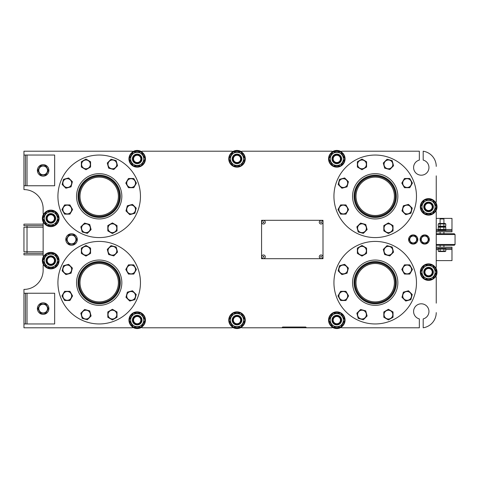 <?xml version="1.0" encoding="UTF-8"?>
<svg xmlns="http://www.w3.org/2000/svg" width="479" height="479" viewBox="0 0 479 479"><rect width="100%" height="100%" fill="white"/><g stroke="black" fill="none" stroke-linecap="round" stroke-linejoin="round"><path stroke-width="0.72" d="M67.174 239.5A4.377 4.377 0 0 1 73.742 235.71A4.377 4.377 0 0 1 73.742 243.29A4.377 4.377 0 0 1 67.174 239.5M76.874 239.5L74.209 234.896L68.892 234.896L66.234 239.5L68.892 244.104L74.209 244.104L76.874 239.5M65.791 239.5A5.76 5.76 0 0 0 71.551 245.26A5.76 5.76 0 0 0 77.311 239.5A5.76 5.76 0 0 0 71.551 233.74A5.76 5.76 0 0 0 65.791 239.5M261.576 220.304L261.576 258.696L322.996 258.696L322.996 220.304L261.576 220.304M445.835 249.098L438.159 249.098L438.159 248.332L445.835 248.332L445.835 249.098M445.763 227.136L438.231 227.136L439.021 226.681L444.973 226.681L439.021 226.681L438.231 226.22L445.763 226.22L444.973 226.681L445.763 227.136L445.763 229.447L444.973 229.902M440.111 223.909L438.231 223.909L439.021 223.453L444.973 223.453L445.763 223.909L440.111 223.909L440.111 226.22M443.883 223.909L443.883 226.22M438.231 223.909L438.231 226.22M445.763 223.909L445.763 226.22M319.277 222.226A1.796 1.796 0 0 1 321.972 220.669A1.796 1.796 0 0 1 321.972 223.783A1.796 1.796 0 0 1 319.277 222.226M320.691 222.226A0.383 0.383 0 0 1 321.265 221.891A0.383 0.383 0 0 1 321.265 222.555A0.383 0.383 0 0 1 320.691 222.226M261.576 256.774A1.922 1.922 0 0 0 263.492 258.696L321.074 258.696A1.922 1.922 0 0 0 322.996 256.774L322.996 222.226A1.922 1.922 0 0 0 321.074 220.304L263.492 220.304A1.922 1.922 0 0 0 261.576 222.226L261.576 256.774M435.513 276.928A8.448 8.448 0 0 0 435.513 267.33M428.915 276.82A4.7 4.7 0 0 0 433.261 271.898A4.7 4.7 0 0 0 428.448 267.432A4.7 4.7 0 0 0 427.543 276.718M440.111 227.136L440.111 229.447L445.763 229.447M443.883 227.136L443.883 229.447M438.231 227.136L438.231 229.447L440.111 229.447M439.021 229.902L438.231 229.447M438.159 229.902L445.835 229.902L445.835 230.668L438.159 230.668L438.159 229.902M440.656 218.388L443.344 218.388L443.919 218.963L440.081 218.963L440.656 218.388M440.081 247.176L440.081 245.26M440.081 233.74L440.081 231.824M440.081 223.453L440.081 218.963M438.896 251.553L445.099 251.553L445.763 251.17L438.231 251.17L438.896 251.553M440.111 249.098L440.111 251.17L443.883 251.17L443.883 249.098M445.763 249.098L445.763 251.17M438.231 249.098L438.231 251.17M38.769 308.602A4.377 4.377 0 0 1 45.331 304.812A4.377 4.377 0 0 1 45.331 312.386A4.377 4.377 0 0 1 38.769 308.602M48.463 308.602L45.804 303.991L40.487 303.991L37.823 308.602L40.487 313.206L45.804 313.206L48.463 308.602M37.386 308.602A5.76 5.76 0 0 0 43.146 314.356A5.76 5.76 0 0 0 48.9 308.602A5.76 5.76 0 0 0 43.146 302.842A5.76 5.76 0 0 0 37.386 308.602M421.257 239.5A3.467 3.467 0 0 1 426.454 236.5A3.467 3.467 0 0 1 426.454 242.5A3.467 3.467 0 0 1 421.257 239.5M428.933 239.5L426.831 235.854L422.616 235.854L420.514 239.5L422.616 243.146L426.831 243.146L428.933 239.5M420.119 239.5A4.604 4.604 0 0 0 424.723 244.104A4.604 4.604 0 0 0 429.328 239.5A4.604 4.604 0 0 0 424.723 234.896A4.604 4.604 0 0 0 420.119 239.5M402.743 183.092A4.377 4.377 0 0 1 409.311 179.302A4.377 4.377 0 0 1 409.311 186.882A4.377 4.377 0 0 1 402.743 183.092M412.443 183.092L409.784 178.487L404.462 178.487L401.803 183.092L404.462 187.696L409.784 187.696L412.443 183.092M394.708 188.235A21.112 21.112 0 0 1 383.284 215.819A21.112 21.112 0 0 1 355.693 204.395A21.112 21.112 0 0 1 367.124 176.805A21.112 21.112 0 0 1 394.708 188.235M413.329 180.523A41.266 41.266 0 0 1 390.996 234.441A41.266 41.266 0 0 1 337.078 212.107A41.266 41.266 0 0 1 359.412 158.19A41.266 41.266 0 0 1 413.329 180.523M354.28 204.982A22.651 22.651 0 0 1 378.159 173.859A22.651 22.651 0 0 1 393.169 210.101A22.651 22.651 0 0 1 354.28 204.982M395.546 196.312A20.346 20.346 0 0 1 365.028 213.933A20.346 20.346 0 0 1 365.028 178.691A20.346 20.346 0 0 1 395.546 196.312M343.377 320.116A6.562 6.562 0 0 1 336.815 326.678A6.562 6.562 0 0 1 330.253 320.116A6.562 6.562 0 0 1 336.815 313.553A6.562 6.562 0 0 1 343.377 320.116M332.827 327.025L328.834 320.116L332.827 313.206L340.803 313.206L344.79 320.116L340.803 327.025L332.827 327.025M332.21 320.116A4.604 4.604 0 0 1 339.12 316.128A4.604 4.604 0 0 1 339.12 324.103A4.604 4.604 0 0 1 332.21 320.116M340.797 320.116A3.982 3.982 0 0 1 336.815 324.097A3.982 3.982 0 0 1 332.833 320.116A3.982 3.982 0 0 1 336.815 316.134A3.982 3.982 0 0 1 340.797 320.116M340.461 320.116A3.646 3.646 0 0 0 336.815 316.469A3.646 3.646 0 0 0 333.168 320.116A3.646 3.646 0 0 0 336.815 323.762A3.646 3.646 0 0 0 340.461 320.116M345.066 320.116A8.251 8.251 0 0 1 336.815 328.366A8.251 8.251 0 0 1 328.558 320.116A8.251 8.251 0 0 1 336.815 311.859A8.251 8.251 0 0 1 345.066 320.116M328.947 320.307A7.868 7.868 0 0 0 332.713 326.834M333.049 327.025A7.868 7.868 0 0 0 340.581 327.025M340.916 326.834A7.868 7.868 0 0 0 344.682 320.307M344.682 319.924A7.868 7.868 0 0 0 340.916 313.398M340.581 313.206A7.868 7.868 0 0 0 333.049 313.206M332.713 313.398A7.868 7.868 0 0 0 328.947 319.924M332.013 320.116A4.796 4.796 0 0 0 336.815 324.912A4.796 4.796 0 0 0 341.611 320.116A4.796 4.796 0 0 0 336.815 315.32A4.796 4.796 0 0 0 332.013 320.116M435.124 272.132A6.562 6.562 0 0 1 428.561 278.694A6.562 6.562 0 0 1 421.999 272.132A6.562 6.562 0 0 1 428.561 265.564A6.562 6.562 0 0 1 435.124 272.132M424.574 279.041L420.586 272.132L424.574 265.222L432.549 265.222L436.543 272.132L432.549 279.041L424.574 279.041M423.957 272.132A4.604 4.604 0 0 1 430.866 268.138A4.604 4.604 0 0 1 430.866 276.12A4.604 4.604 0 0 1 423.957 272.132M432.543 272.132A3.982 3.982 0 0 1 428.561 276.114A3.982 3.982 0 0 1 424.58 272.132A3.982 3.982 0 0 1 428.561 268.144A3.982 3.982 0 0 1 432.543 272.132M432.208 272.132A3.646 3.646 0 0 0 428.561 268.485A3.646 3.646 0 0 0 424.915 272.132A3.646 3.646 0 0 0 428.561 275.778A3.646 3.646 0 0 0 432.208 272.132M436.818 272.132A8.251 8.251 0 0 1 428.561 280.383A8.251 8.251 0 0 1 420.311 272.132A8.251 8.251 0 0 1 428.561 263.875A8.251 8.251 0 0 1 436.818 272.132M420.694 272.323A7.868 7.868 0 0 0 424.46 278.844M424.795 279.041A7.868 7.868 0 0 0 432.327 279.041M432.663 278.844A7.868 7.868 0 0 0 436.429 272.323M436.429 271.934A7.868 7.868 0 0 0 432.663 265.414M432.327 265.222A7.868 7.868 0 0 0 424.795 265.222M424.46 265.414A7.868 7.868 0 0 0 420.694 271.934M423.765 272.132A4.796 4.796 0 0 0 428.561 276.928A4.796 4.796 0 0 0 433.363 272.132A4.796 4.796 0 0 0 428.561 267.33A4.796 4.796 0 0 0 423.765 272.132M436.237 233.74L454.284 233.74L455.05 234.512L455.05 244.488L454.284 245.26L436.237 245.26M436.237 244.488L455.05 244.488M455.05 234.512L436.237 234.512M23.95 175.2L23.95 165.602M25.483 185.756L23.95 185.756L23.95 155.046L25.483 155.046L25.483 185.756L54.66 185.756L54.66 155.046L25.483 155.046M27.022 253.319L27.022 225.681M43.146 254.858L23.95 254.858L23.95 253.319L43.146 253.319M43.146 224.142L23.95 224.142L23.95 225.681L43.146 225.681M43.146 251.786L23.95 251.786L23.95 227.214L43.146 227.214M436.237 247.176L451.978 247.176L451.978 260.612L436.237 260.612M451.978 248.332L436.237 248.332M436.237 218.388L451.978 218.388L451.978 229.519L445.638 229.519M436.237 230.668L451.978 230.668L451.978 229.519M436.237 231.824L451.978 231.824L451.978 230.668M23.95 313.398L23.95 303.8M25.483 323.954L23.95 323.954L23.95 293.244L25.483 293.244L25.483 323.954L54.66 323.954L54.66 293.244L25.483 293.244M436.237 303.147L436.237 276.928L435.279 276.928M306.488 327.792L281.921 327.792L282.688 327.025L305.722 327.025L306.488 327.792L332.013 327.792L332.013 326.828M435.279 202.072L436.237 202.072L436.237 175.853M375.201 215.508A19.196 19.196 0 0 0 394.397 196.312A19.196 19.196 0 0 0 375.201 177.116A19.196 19.196 0 0 0 356.011 196.312A19.196 19.196 0 0 0 375.201 215.508M375.201 301.884A19.196 19.196 0 0 0 394.397 282.688A19.196 19.196 0 0 0 375.201 263.492A19.196 19.196 0 0 0 356.011 282.688A19.196 19.196 0 0 0 375.201 301.884M99.189 301.884A19.196 19.196 0 0 0 118.385 282.688A19.196 19.196 0 0 0 99.189 263.492A19.196 19.196 0 0 0 79.999 282.688A19.196 19.196 0 0 0 99.189 301.884M99.189 215.508A19.196 19.196 0 0 0 118.385 196.312A19.196 19.196 0 0 0 99.189 177.116A19.196 19.196 0 0 0 79.999 196.312A19.196 19.196 0 0 0 99.189 215.508M119.343 196.312A20.154 20.154 0 0 0 89.112 178.859A20.154 20.154 0 0 0 89.112 213.766A20.154 20.154 0 0 0 119.343 196.312M395.355 196.312A20.154 20.154 0 0 0 365.124 178.859A20.154 20.154 0 0 0 365.124 213.766A20.154 20.154 0 0 0 395.355 196.312M119.343 282.688A20.154 20.154 0 0 0 89.112 265.234A20.154 20.154 0 0 0 89.112 300.141A20.154 20.154 0 0 0 119.343 282.688M436.237 166.387A15.358 15.358 0 0 0 423.191 151.208L423.191 160.088A7.676 7.676 0 0 1 421.915 175.17A7.676 7.676 0 0 1 413.7 168.812A7.676 7.676 0 0 1 419.347 160.088L419.347 151.208L341.611 151.208L341.611 152.172M332.013 152.172L332.013 151.208L241.805 151.208L241.805 152.172M232.207 152.172L232.207 151.208L141.994 151.208L141.994 152.172M132.396 152.172L132.396 151.208L23.95 151.208L23.95 155.046M23.95 185.756L23.95 189.594A19.196 19.196 0 0 1 43.146 208.79L43.146 213.586L44.104 213.586M44.104 223.184L43.146 223.184L43.146 255.816L44.104 255.816M44.104 265.414L43.146 265.414L43.146 270.21A19.196 19.196 0 0 1 23.95 289.406L23.95 293.244M23.95 323.954L23.95 327.792L132.396 327.792L132.396 326.828M141.994 326.828L141.994 327.792L232.207 327.792L232.207 326.828M241.805 326.828L241.805 327.792L281.921 327.792M341.611 326.828L341.611 327.792L419.347 327.792L419.347 318.912A7.676 7.676 0 0 1 413.7 310.188A7.676 7.676 0 0 1 421.915 303.83A7.676 7.676 0 0 1 423.191 318.912L423.191 327.792A15.358 15.358 0 0 0 436.237 312.613M435.279 267.33L436.237 267.33L436.237 211.67L435.279 211.67M395.355 282.688A20.154 20.154 0 0 0 365.124 265.234A20.154 20.154 0 0 0 365.124 300.141A20.154 20.154 0 0 0 395.355 282.688M261.696 256.774A1.796 1.796 0 0 1 264.39 255.217A1.796 1.796 0 0 1 264.39 258.331A1.796 1.796 0 0 1 261.696 256.774M263.109 256.774A0.383 0.383 0 0 1 263.684 256.445A0.383 0.383 0 0 1 263.684 257.109A0.383 0.383 0 0 1 263.109 256.774M319.277 256.774A1.796 1.796 0 0 1 321.972 255.217A1.796 1.796 0 0 1 321.972 258.331A1.796 1.796 0 0 1 319.277 256.774M320.691 256.774A0.383 0.383 0 0 1 321.265 256.445A0.383 0.383 0 0 1 321.265 257.109A0.383 0.383 0 0 1 320.691 256.774M261.696 222.226A1.796 1.796 0 0 1 264.39 220.669A1.796 1.796 0 0 1 264.39 223.783A1.796 1.796 0 0 1 261.696 222.226M263.109 222.226A0.383 0.383 0 0 1 263.684 221.891A0.383 0.383 0 0 1 263.684 222.555A0.383 0.383 0 0 1 263.109 222.226M132.396 327.067A8.448 8.448 0 0 0 141.994 327.067M137.545 324.804A4.7 4.7 0 0 0 141.892 319.882A4.7 4.7 0 0 0 137.078 315.416A4.7 4.7 0 0 0 136.174 324.708M341.611 151.933A8.448 8.448 0 0 0 332.013 151.933M337.168 163.573A4.7 4.7 0 0 0 341.509 158.651A4.7 4.7 0 0 0 336.695 154.184A4.7 4.7 0 0 0 335.791 163.477M141.994 151.933A8.448 8.448 0 0 0 132.396 151.933M137.545 163.573A4.7 4.7 0 0 0 141.892 158.651A4.7 4.7 0 0 0 137.078 154.184A4.7 4.7 0 0 0 136.174 163.477M145.448 320.116A8.251 8.251 0 0 1 137.198 328.366A8.251 8.251 0 0 1 128.941 320.116A8.251 8.251 0 0 1 137.198 311.859A8.251 8.251 0 0 1 145.448 320.116M129.33 320.307A7.868 7.868 0 0 0 133.096 326.834M133.431 327.025A7.868 7.868 0 0 0 140.964 327.025M141.299 326.834A7.868 7.868 0 0 0 145.065 320.307M145.065 319.924A7.868 7.868 0 0 0 141.299 313.398M140.964 313.206A7.868 7.868 0 0 0 133.431 313.206M133.096 313.398A7.868 7.868 0 0 0 129.33 319.924M132.396 320.116A4.796 4.796 0 0 0 137.198 324.912A4.796 4.796 0 0 0 141.994 320.116A4.796 4.796 0 0 0 137.198 315.32A4.796 4.796 0 0 0 132.396 320.116M345.066 158.884A8.251 8.251 0 0 1 336.815 167.141A8.251 8.251 0 0 1 328.558 158.884A8.251 8.251 0 0 1 336.815 150.634A8.251 8.251 0 0 1 345.066 158.884M328.947 159.076A7.868 7.868 0 0 0 332.713 165.602M333.049 165.794A7.868 7.868 0 0 0 340.581 165.794M340.916 165.602A7.868 7.868 0 0 0 344.682 159.076M344.682 158.693A7.868 7.868 0 0 0 340.916 152.166M340.581 151.975A7.868 7.868 0 0 0 333.049 151.975M332.713 152.166A7.868 7.868 0 0 0 328.947 158.693M332.013 158.884A4.796 4.796 0 0 0 336.815 163.68A4.796 4.796 0 0 0 341.611 158.884A4.796 4.796 0 0 0 336.815 154.088A4.796 4.796 0 0 0 332.013 158.884M145.448 158.884A8.251 8.251 0 0 1 137.198 167.141A8.251 8.251 0 0 1 128.941 158.884A8.251 8.251 0 0 1 137.198 150.634A8.251 8.251 0 0 1 145.448 158.884M129.33 159.076A7.868 7.868 0 0 0 133.096 165.602M133.431 165.794A7.868 7.868 0 0 0 140.964 165.794M141.299 165.602A7.868 7.868 0 0 0 145.065 159.076M145.065 158.693A7.868 7.868 0 0 0 141.299 152.166M140.964 151.975A7.868 7.868 0 0 0 133.431 151.975M133.096 152.166A7.868 7.868 0 0 0 129.33 158.693M132.396 158.884A4.796 4.796 0 0 0 137.198 163.68A4.796 4.796 0 0 0 141.994 158.884A4.796 4.796 0 0 0 137.198 154.088A4.796 4.796 0 0 0 132.396 158.884M143.76 320.116A6.562 6.562 0 0 1 137.198 326.678A6.562 6.562 0 0 1 130.629 320.116A6.562 6.562 0 0 1 137.198 313.553A6.562 6.562 0 0 1 143.76 320.116M133.204 327.025L129.216 320.116L133.204 313.206L141.185 313.206L145.173 320.116L141.185 327.025L133.204 327.025M132.587 320.116A4.604 4.604 0 0 1 139.497 316.128A4.604 4.604 0 0 1 139.497 324.103A4.604 4.604 0 0 1 132.587 320.116M141.179 320.116A3.982 3.982 0 0 1 137.198 324.097A3.982 3.982 0 0 1 133.21 320.116A3.982 3.982 0 0 1 137.198 316.134A3.982 3.982 0 0 1 141.179 320.116M140.844 320.116A3.646 3.646 0 0 0 137.198 316.469A3.646 3.646 0 0 0 133.551 320.116A3.646 3.646 0 0 0 137.198 323.762A3.646 3.646 0 0 0 140.844 320.116M343.377 158.884A6.562 6.562 0 0 1 336.815 165.447A6.562 6.562 0 0 1 330.253 158.884A6.562 6.562 0 0 1 336.815 152.322A6.562 6.562 0 0 1 343.377 158.884M332.827 165.794L328.834 158.884L332.827 151.975L340.803 151.975L344.79 158.884L340.803 165.794L332.827 165.794M332.21 158.884A4.604 4.604 0 0 1 339.12 154.897A4.604 4.604 0 0 1 339.12 162.872A4.604 4.604 0 0 1 332.21 158.884M340.797 158.884A3.982 3.982 0 0 1 336.815 162.866A3.982 3.982 0 0 1 332.833 158.884A3.982 3.982 0 0 1 336.815 154.903A3.982 3.982 0 0 1 340.797 158.884M340.461 158.884A3.646 3.646 0 0 0 336.815 155.238A3.646 3.646 0 0 0 333.168 158.884A3.646 3.646 0 0 0 336.815 162.531A3.646 3.646 0 0 0 340.461 158.884M143.76 158.884A6.562 6.562 0 0 1 137.198 165.447A6.562 6.562 0 0 1 130.629 158.884A6.562 6.562 0 0 1 137.198 152.322A6.562 6.562 0 0 1 143.76 158.884M133.204 165.794L129.216 158.884L133.204 151.975L141.185 151.975L145.173 158.884L141.185 165.794L133.204 165.794M132.587 158.884A4.604 4.604 0 0 1 139.497 154.897A4.604 4.604 0 0 1 139.497 162.872A4.604 4.604 0 0 1 132.587 158.884M141.179 158.884A3.982 3.982 0 0 1 137.198 162.866A3.982 3.982 0 0 1 133.21 158.884A3.982 3.982 0 0 1 137.198 154.903A3.982 3.982 0 0 1 141.179 158.884M140.844 158.884A3.646 3.646 0 0 0 137.198 155.238A3.646 3.646 0 0 0 133.551 158.884A3.646 3.646 0 0 0 137.198 162.531A3.646 3.646 0 0 0 140.844 158.884M51.175 223.076A4.7 4.7 0 0 0 55.516 218.155A4.7 4.7 0 0 0 50.702 213.688A4.7 4.7 0 0 0 49.798 222.974M51.175 265.3A4.7 4.7 0 0 0 55.516 260.378A4.7 4.7 0 0 0 50.702 255.912A4.7 4.7 0 0 0 49.798 265.204M237.356 324.804A4.7 4.7 0 0 0 241.703 319.882A4.7 4.7 0 0 0 236.889 315.416A4.7 4.7 0 0 0 235.985 324.708M428.915 211.562A4.7 4.7 0 0 0 433.261 206.635A4.7 4.7 0 0 0 428.448 202.168A4.7 4.7 0 0 0 427.543 211.461M237.356 163.573A4.7 4.7 0 0 0 241.703 158.651A4.7 4.7 0 0 0 236.889 154.184A4.7 4.7 0 0 0 235.985 163.477M43.87 213.586A8.448 8.448 0 0 0 43.87 223.184M43.87 255.816A8.448 8.448 0 0 0 43.87 265.414M232.207 327.067A8.448 8.448 0 0 0 241.805 327.067M435.513 211.67A8.448 8.448 0 0 0 435.513 202.072M241.805 151.933A8.448 8.448 0 0 0 232.207 151.933M59.073 218.388A8.251 8.251 0 0 1 50.822 226.639A8.251 8.251 0 0 1 42.571 218.388A8.251 8.251 0 0 1 50.822 210.131A8.251 8.251 0 0 1 59.073 218.388M42.954 218.58A7.868 7.868 0 0 0 46.72 225.1M47.056 225.298A7.868 7.868 0 0 0 54.588 225.298M54.923 225.1A7.868 7.868 0 0 0 58.689 218.58M58.689 218.19A7.868 7.868 0 0 0 54.923 211.67M54.588 211.478A7.868 7.868 0 0 0 47.056 211.478M46.72 211.67A7.868 7.868 0 0 0 42.954 218.19M46.026 218.388A4.796 4.796 0 0 0 50.822 223.184A4.796 4.796 0 0 0 55.618 218.388A4.796 4.796 0 0 0 50.822 213.586A4.796 4.796 0 0 0 46.026 218.388M59.073 260.612A8.251 8.251 0 0 1 50.822 268.869A8.251 8.251 0 0 1 42.571 260.612A8.251 8.251 0 0 1 50.822 252.361A8.251 8.251 0 0 1 59.073 260.612M42.954 260.81A7.868 7.868 0 0 0 46.72 267.33M47.056 267.522A7.868 7.868 0 0 0 54.588 267.522M54.923 267.33A7.868 7.868 0 0 0 58.689 260.81M58.689 260.42A7.868 7.868 0 0 0 54.923 253.9M54.588 253.702A7.868 7.868 0 0 0 47.056 253.702M46.72 253.9A7.868 7.868 0 0 0 42.954 260.42M46.026 260.612A4.796 4.796 0 0 0 50.822 265.414A4.796 4.796 0 0 0 55.618 260.612A4.796 4.796 0 0 0 50.822 255.816A4.796 4.796 0 0 0 46.026 260.612M245.26 320.116A8.251 8.251 0 0 1 237.003 328.366A8.251 8.251 0 0 1 228.752 320.116A8.251 8.251 0 0 1 237.003 311.859A8.251 8.251 0 0 1 245.26 320.116M229.136 320.307A7.868 7.868 0 0 0 232.902 326.834M233.237 327.025A7.868 7.868 0 0 0 240.769 327.025M241.105 326.834A7.868 7.868 0 0 0 244.871 320.307M244.871 319.924A7.868 7.868 0 0 0 241.105 313.398M240.769 313.206A7.868 7.868 0 0 0 233.237 313.206M232.902 313.398A7.868 7.868 0 0 0 229.136 319.924M232.207 320.116A4.796 4.796 0 0 0 237.003 324.912A4.796 4.796 0 0 0 241.805 320.116A4.796 4.796 0 0 0 237.003 315.32A4.796 4.796 0 0 0 232.207 320.116M436.818 206.868A8.251 8.251 0 0 1 428.561 215.125A8.251 8.251 0 0 1 420.311 206.868A8.251 8.251 0 0 1 428.561 198.617A8.251 8.251 0 0 1 436.818 206.868M420.694 207.066A7.868 7.868 0 0 0 424.46 213.586M424.795 213.778A7.868 7.868 0 0 0 432.327 213.778M432.663 213.586A7.868 7.868 0 0 0 436.429 207.066M436.429 206.677A7.868 7.868 0 0 0 432.663 200.156M432.327 199.959A7.868 7.868 0 0 0 424.795 199.959M424.46 200.156A7.868 7.868 0 0 0 420.694 206.677M423.765 206.868A4.796 4.796 0 0 0 428.561 211.67A4.796 4.796 0 0 0 433.363 206.868A4.796 4.796 0 0 0 428.561 202.072A4.796 4.796 0 0 0 423.765 206.868M245.26 158.884A8.251 8.251 0 0 1 237.003 167.141A8.251 8.251 0 0 1 228.752 158.884A8.251 8.251 0 0 1 237.003 150.634A8.251 8.251 0 0 1 245.26 158.884M229.136 159.076A7.868 7.868 0 0 0 232.902 165.602M233.237 165.794A7.868 7.868 0 0 0 240.769 165.794M241.105 165.602A7.868 7.868 0 0 0 244.871 159.076M244.871 158.693A7.868 7.868 0 0 0 241.105 152.166M240.769 151.975A7.868 7.868 0 0 0 233.237 151.975M232.902 152.166A7.868 7.868 0 0 0 229.136 158.693M232.207 158.884A4.796 4.796 0 0 0 237.003 163.68A4.796 4.796 0 0 0 241.805 158.884A4.796 4.796 0 0 0 237.003 154.088A4.796 4.796 0 0 0 232.207 158.884M57.384 218.388A6.562 6.562 0 0 1 50.822 224.95A6.562 6.562 0 0 1 44.26 218.388A6.562 6.562 0 0 1 50.822 211.82A6.562 6.562 0 0 1 57.384 218.388M46.834 225.298L42.841 218.388L46.834 211.478L54.81 211.478L58.803 218.388L54.81 225.298L46.834 225.298M46.218 218.388A4.604 4.604 0 0 1 53.127 214.394A4.604 4.604 0 0 1 53.127 222.376A4.604 4.604 0 0 1 46.218 218.388M54.804 218.388A3.982 3.982 0 0 1 50.822 222.37A3.982 3.982 0 0 1 46.84 218.388A3.982 3.982 0 0 1 50.822 214.4A3.982 3.982 0 0 1 54.804 218.388M54.468 218.388A3.646 3.646 0 0 0 50.822 214.742A3.646 3.646 0 0 0 47.176 218.388A3.646 3.646 0 0 0 50.822 222.034A3.646 3.646 0 0 0 54.468 218.388M57.384 260.612A6.562 6.562 0 0 1 50.822 267.18A6.562 6.562 0 0 1 44.26 260.612A6.562 6.562 0 0 1 50.822 254.05A6.562 6.562 0 0 1 57.384 260.612M46.834 267.522L42.841 260.612L46.834 253.702L54.81 253.702L58.803 260.612L54.81 267.522L46.834 267.522M46.218 260.612A4.604 4.604 0 0 1 53.127 256.624A4.604 4.604 0 0 1 53.127 264.606A4.604 4.604 0 0 1 46.218 260.612M54.804 260.612A3.982 3.982 0 0 1 50.822 264.6A3.982 3.982 0 0 1 46.84 260.612A3.982 3.982 0 0 1 50.822 256.63A3.982 3.982 0 0 1 54.804 260.612M54.468 260.612A3.646 3.646 0 0 0 50.822 256.966A3.646 3.646 0 0 0 47.176 260.612A3.646 3.646 0 0 0 50.822 264.258A3.646 3.646 0 0 0 54.468 260.612M243.572 320.116A6.562 6.562 0 0 1 237.003 326.678A6.562 6.562 0 0 1 230.441 320.116A6.562 6.562 0 0 1 237.003 313.553A6.562 6.562 0 0 1 243.572 320.116M233.016 327.025L229.028 320.116L233.016 313.206L240.997 313.206L244.985 320.116L240.997 327.025L233.016 327.025M232.399 320.116A4.604 4.604 0 0 1 239.308 316.128A4.604 4.604 0 0 1 239.308 324.103A4.604 4.604 0 0 1 232.399 320.116M240.991 320.116A3.982 3.982 0 0 1 237.003 324.097A3.982 3.982 0 0 1 233.022 320.116A3.982 3.982 0 0 1 237.003 316.134A3.982 3.982 0 0 1 240.991 320.116M240.65 320.116A3.646 3.646 0 0 0 237.003 316.469A3.646 3.646 0 0 0 233.357 320.116A3.646 3.646 0 0 0 237.003 323.762A3.646 3.646 0 0 0 240.65 320.116M435.124 206.868A6.562 6.562 0 0 1 428.561 213.436A6.562 6.562 0 0 1 421.999 206.868A6.562 6.562 0 0 1 428.561 200.306A6.562 6.562 0 0 1 435.124 206.868M424.574 213.778L420.586 206.868L424.574 199.959L432.549 199.959L436.543 206.868L432.549 213.778L424.574 213.778M423.957 206.868A4.604 4.604 0 0 1 430.866 202.88A4.604 4.604 0 0 1 430.866 210.862A4.604 4.604 0 0 1 423.957 206.868M432.543 206.868A3.982 3.982 0 0 1 428.561 210.856A3.982 3.982 0 0 1 424.58 206.868A3.982 3.982 0 0 1 428.561 202.886A3.982 3.982 0 0 1 432.543 206.868M432.208 206.868A3.646 3.646 0 0 0 428.561 203.222A3.646 3.646 0 0 0 424.915 206.868A3.646 3.646 0 0 0 428.561 210.515A3.646 3.646 0 0 0 432.208 206.868M243.572 158.884A6.562 6.562 0 0 1 237.003 165.447A6.562 6.562 0 0 1 230.441 158.884A6.562 6.562 0 0 1 237.003 152.322A6.562 6.562 0 0 1 243.572 158.884M233.016 165.794L229.028 158.884L233.016 151.975L240.997 151.975L244.985 158.884L240.997 165.794L233.016 165.794M232.399 158.884A4.604 4.604 0 0 1 239.308 154.897A4.604 4.604 0 0 1 239.308 162.872A4.604 4.604 0 0 1 232.399 158.884M240.991 158.884A3.982 3.982 0 0 1 237.003 162.866A3.982 3.982 0 0 1 233.022 158.884A3.982 3.982 0 0 1 237.003 154.903A3.982 3.982 0 0 1 240.991 158.884M240.65 158.884A3.646 3.646 0 0 0 237.003 155.238A3.646 3.646 0 0 0 233.357 158.884A3.646 3.646 0 0 0 237.003 162.531A3.646 3.646 0 0 0 240.65 158.884M126.731 183.092A4.377 4.377 0 0 1 133.3 179.302A4.377 4.377 0 0 1 133.3 186.882A4.377 4.377 0 0 1 126.731 183.092M136.431 183.092L133.773 178.487L128.45 178.487L125.791 183.092L128.45 187.696L133.773 187.696L136.431 183.092M402.743 269.467A4.377 4.377 0 0 1 409.311 265.677A4.377 4.377 0 0 1 409.311 273.258A4.377 4.377 0 0 1 402.743 269.467M412.443 269.467L409.784 264.857L404.462 264.857L401.803 269.467L404.462 274.072L409.784 274.072L412.443 269.467M126.731 269.467A4.377 4.377 0 0 1 133.3 265.677A4.377 4.377 0 0 1 133.3 273.258A4.377 4.377 0 0 1 126.731 269.467M136.431 269.467L133.773 264.857L128.45 264.857L125.791 269.467L128.45 274.072L133.773 274.072L136.431 269.467M112.415 223.855A4.377 4.377 0 0 1 116.199 230.423A4.377 4.377 0 0 1 108.625 230.423A4.377 4.377 0 0 1 112.415 223.855M112.415 233.554L117.02 230.89L117.02 225.573L112.415 222.915L107.805 225.573L107.805 230.89L112.415 233.554M89.064 225.136A4.377 4.377 0 0 1 87.1 232.459A4.377 4.377 0 0 1 81.741 227.1A4.377 4.377 0 0 1 89.064 225.136M82.208 231.992L87.346 233.369L91.106 229.609L89.729 224.471L84.591 223.094L80.831 226.854L82.208 231.992M71.646 209.533A4.377 4.377 0 0 1 65.084 213.323A4.377 4.377 0 0 1 65.084 205.742A4.377 4.377 0 0 1 71.646 209.533M61.953 209.533L64.611 214.143L69.934 214.143L72.592 209.533L69.934 204.928L64.611 204.928L61.953 209.533M70.365 186.187A4.377 4.377 0 0 1 63.042 184.223A4.377 4.377 0 0 1 68.401 178.865A4.377 4.377 0 0 1 70.365 186.187M63.509 179.332L62.132 184.469L65.892 188.229L71.036 186.852L72.407 181.715L68.647 177.954L63.509 179.332M85.969 168.77A4.377 4.377 0 0 1 82.178 162.207A4.377 4.377 0 0 1 89.759 162.207A4.377 4.377 0 0 1 85.969 168.77M85.969 159.076L81.364 161.734L81.364 167.051L85.969 169.716L90.579 167.051L90.579 161.734L85.969 159.076M109.32 167.488A4.377 4.377 0 0 1 111.278 160.166A4.377 4.377 0 0 1 116.642 165.524A4.377 4.377 0 0 1 109.32 167.488M116.175 160.633L111.038 159.256L107.272 163.016L108.649 168.153L113.786 169.53L117.553 165.77L116.175 160.633M128.019 206.443A4.377 4.377 0 0 1 135.335 208.401A4.377 4.377 0 0 1 129.977 213.76A4.377 4.377 0 0 1 128.019 206.443M134.874 213.299L136.246 208.155L132.485 204.395L127.348 205.772L125.971 210.91L129.731 214.67L134.874 213.299M388.421 310.23A4.377 4.377 0 0 1 392.211 316.793A4.377 4.377 0 0 1 384.631 316.793A4.377 4.377 0 0 1 388.421 310.23M388.421 319.924L393.031 317.266L393.031 311.949L388.421 309.284L383.817 311.949L383.817 317.266L388.421 319.924M365.076 311.512A4.377 4.377 0 0 1 363.112 318.834A4.377 4.377 0 0 1 357.753 313.476A4.377 4.377 0 0 1 365.076 311.512M358.22 318.367L363.357 319.744L367.118 315.984L365.74 310.847L360.603 309.47L356.843 313.23L358.22 318.367M347.658 295.908A4.377 4.377 0 0 1 341.096 299.698A4.377 4.377 0 0 1 341.096 292.118A4.377 4.377 0 0 1 347.658 295.908M337.964 295.908L340.623 300.513L345.94 300.513L348.604 295.908L345.94 291.304L340.623 291.304L337.964 295.908M346.377 272.557A4.377 4.377 0 0 1 339.054 270.599A4.377 4.377 0 0 1 344.413 265.24A4.377 4.377 0 0 1 346.377 272.557M339.521 265.701L338.144 270.845L341.904 274.605L347.041 273.228L348.419 268.09L344.658 264.33L339.521 265.701M361.98 255.145A4.377 4.377 0 0 1 358.19 248.577A4.377 4.377 0 0 1 365.77 248.577A4.377 4.377 0 0 1 361.98 255.145M361.98 245.446L357.376 248.11L357.376 253.427L361.98 256.085L366.585 253.427L366.585 248.11L361.98 245.446M385.332 253.864A4.377 4.377 0 0 1 387.289 246.541A4.377 4.377 0 0 1 392.648 251.9A4.377 4.377 0 0 1 385.332 253.864M392.187 247.008L387.05 245.631L383.284 249.391L384.661 254.529L389.798 255.906L393.564 252.146L392.187 247.008M404.025 292.813A4.377 4.377 0 0 1 411.347 294.777A4.377 4.377 0 0 1 405.988 300.135A4.377 4.377 0 0 1 404.025 292.813M410.886 299.668L412.257 294.531L408.497 290.771L403.36 292.148L401.983 297.285L405.743 301.046L410.886 299.668M112.415 310.23A4.377 4.377 0 0 1 116.199 316.793A4.377 4.377 0 0 1 108.625 316.793A4.377 4.377 0 0 1 112.415 310.23M112.415 319.924L117.02 317.266L117.02 311.949L112.415 309.284L107.805 311.949L107.805 317.266L112.415 319.924M89.064 311.512A4.377 4.377 0 0 1 87.1 318.834A4.377 4.377 0 0 1 81.741 313.476A4.377 4.377 0 0 1 89.064 311.512M82.208 318.367L87.346 319.744L91.106 315.984L89.729 310.847L84.591 309.47L80.831 313.23L82.208 318.367M71.646 295.908A4.377 4.377 0 0 1 65.084 299.698A4.377 4.377 0 0 1 65.084 292.118A4.377 4.377 0 0 1 71.646 295.908M61.953 295.908L64.611 300.513L69.934 300.513L72.592 295.908L69.934 291.304L64.611 291.304L61.953 295.908M70.365 272.557A4.377 4.377 0 0 1 63.042 270.599A4.377 4.377 0 0 1 68.401 265.24A4.377 4.377 0 0 1 70.365 272.557M63.509 265.701L62.132 270.845L65.892 274.605L71.036 273.228L72.407 268.09L68.647 264.33L63.509 265.701M85.969 255.145A4.377 4.377 0 0 1 82.178 248.577A4.377 4.377 0 0 1 89.759 248.577A4.377 4.377 0 0 1 85.969 255.145M85.969 245.446L81.364 248.11L81.364 253.427L85.969 256.085L90.579 253.427L90.579 248.11L85.969 245.446M109.32 253.864A4.377 4.377 0 0 1 111.278 246.541A4.377 4.377 0 0 1 116.642 251.9A4.377 4.377 0 0 1 109.32 253.864M116.175 247.008L111.038 245.631L107.272 249.391L108.649 254.529L113.786 255.906L117.553 252.146L116.175 247.008M128.019 292.813A4.377 4.377 0 0 1 135.335 294.777A4.377 4.377 0 0 1 129.977 300.135A4.377 4.377 0 0 1 128.019 292.813M134.874 299.668L136.246 294.531L132.485 290.771L127.348 292.148L125.971 297.285L129.731 301.046L134.874 299.668M118.696 188.235A21.112 21.112 0 0 1 107.272 215.819A21.112 21.112 0 0 1 79.682 204.395A21.112 21.112 0 0 1 91.112 176.805A21.112 21.112 0 0 1 118.696 188.235M137.317 180.523A41.266 41.266 0 0 1 114.984 234.441A41.266 41.266 0 0 1 61.067 212.107A41.266 41.266 0 0 1 83.4 158.19A41.266 41.266 0 0 1 137.317 180.523M78.269 204.982A22.651 22.651 0 0 1 102.147 173.859A22.651 22.651 0 0 1 117.157 210.101A22.651 22.651 0 0 1 78.269 204.982M394.708 274.605A21.112 21.112 0 0 1 383.284 302.195A21.112 21.112 0 0 1 355.693 290.765A21.112 21.112 0 0 1 367.124 263.181A21.112 21.112 0 0 1 394.708 274.605M413.329 266.893A41.266 41.266 0 0 1 390.996 320.81A41.266 41.266 0 0 1 337.078 298.477A41.266 41.266 0 0 1 359.412 244.559A41.266 41.266 0 0 1 413.329 266.893M354.28 291.352A22.651 22.651 0 0 1 378.159 260.229A22.651 22.651 0 0 1 393.169 296.477A22.651 22.651 0 0 1 354.28 291.352M118.696 274.605A21.112 21.112 0 0 1 107.272 302.195A21.112 21.112 0 0 1 79.682 290.765A21.112 21.112 0 0 1 91.112 263.181A21.112 21.112 0 0 1 118.696 274.605M137.317 266.893A41.266 41.266 0 0 1 114.984 320.81A41.266 41.266 0 0 1 61.067 298.477A41.266 41.266 0 0 1 83.4 244.559A41.266 41.266 0 0 1 137.317 266.893M78.269 291.352A22.651 22.651 0 0 1 102.147 260.229A22.651 22.651 0 0 1 117.157 296.477A22.651 22.651 0 0 1 78.269 291.352M119.534 196.312A20.346 20.346 0 0 1 89.016 213.933A20.346 20.346 0 0 1 89.016 178.691A20.346 20.346 0 0 1 119.534 196.312M395.546 282.688A20.346 20.346 0 0 1 365.028 300.309A20.346 20.346 0 0 1 365.028 265.067A20.346 20.346 0 0 1 395.546 282.688M119.534 282.688A20.346 20.346 0 0 1 89.016 300.309A20.346 20.346 0 0 1 89.016 265.067A20.346 20.346 0 0 1 119.534 282.688M388.421 223.855A4.377 4.377 0 0 1 392.211 230.423A4.377 4.377 0 0 1 384.631 230.423A4.377 4.377 0 0 1 388.421 223.855M388.421 233.554L393.031 230.89L393.031 225.573L388.421 222.915L383.817 225.573L383.817 230.89L388.421 233.554M365.076 225.136A4.377 4.377 0 0 1 363.112 232.459A4.377 4.377 0 0 1 357.753 227.1A4.377 4.377 0 0 1 365.076 225.136M358.22 231.992L363.357 233.369L367.118 229.609L365.74 224.471L360.603 223.094L356.843 226.854L358.22 231.992M347.658 209.533A4.377 4.377 0 0 1 341.096 213.323A4.377 4.377 0 0 1 341.096 205.742A4.377 4.377 0 0 1 347.658 209.533M337.964 209.533L340.623 214.143L345.94 214.143L348.604 209.533L345.94 204.928L340.623 204.928L337.964 209.533M346.377 186.187A4.377 4.377 0 0 1 339.054 184.223A4.377 4.377 0 0 1 344.413 178.865A4.377 4.377 0 0 1 346.377 186.187M339.521 179.332L338.144 184.469L341.904 188.229L347.041 186.852L348.419 181.715L344.658 177.954L339.521 179.332M361.98 168.77A4.377 4.377 0 0 1 358.19 162.207A4.377 4.377 0 0 1 365.77 162.207A4.377 4.377 0 0 1 361.98 168.77M361.98 159.076L357.376 161.734L357.376 167.051L361.98 169.716L366.585 167.051L366.585 161.734L361.98 159.076M385.332 167.488A4.377 4.377 0 0 1 387.289 160.166A4.377 4.377 0 0 1 392.648 165.524A4.377 4.377 0 0 1 385.332 167.488M392.187 160.633L387.05 159.256L383.284 163.016L384.661 168.153L389.798 169.53L393.564 165.77L392.187 160.633M404.025 206.443A4.377 4.377 0 0 1 411.347 208.401A4.377 4.377 0 0 1 405.988 213.76A4.377 4.377 0 0 1 404.025 206.443M410.886 213.299L412.257 208.155L408.497 204.395L403.36 205.772L401.983 210.91L405.743 214.67L410.886 213.299M409.743 239.5A3.467 3.467 0 0 1 414.94 236.5A3.467 3.467 0 0 1 414.94 242.5A3.467 3.467 0 0 1 409.743 239.5M417.419 239.5L415.311 235.854L411.102 235.854L408.994 239.5L411.102 243.146L415.311 243.146L417.419 239.5M408.599 239.5A4.604 4.604 0 0 0 413.209 244.104A4.604 4.604 0 0 0 417.814 239.5A4.604 4.604 0 0 0 413.209 234.896A4.604 4.604 0 0 0 408.599 239.5M332.013 327.067A8.448 8.448 0 0 0 341.611 327.067M337.168 324.804A4.7 4.7 0 0 0 341.509 319.882A4.7 4.7 0 0 0 336.695 315.416A4.7 4.7 0 0 0 335.791 324.708M38.769 170.398A4.377 4.377 0 0 1 45.331 166.614A4.377 4.377 0 0 1 45.331 174.188A4.377 4.377 0 0 1 38.769 170.398M48.463 170.398L45.804 165.794L40.487 165.794L37.823 170.398L40.487 175.009L45.804 175.009L48.463 170.398M37.386 170.398A5.76 5.76 0 0 0 43.146 176.158A5.76 5.76 0 0 0 48.9 170.398A5.76 5.76 0 0 0 43.146 164.644A5.76 5.76 0 0 0 37.386 170.398M27.022 155.046L27.022 185.756M436.237 249.481L438.231 249.481M445.763 249.481L451.978 249.481M438.357 229.519L436.237 229.519M27.022 293.244L27.022 323.954M443.919 247.176L443.919 245.26M443.919 233.74L443.919 231.824M443.919 223.453L443.919 218.963"/></g></svg>
